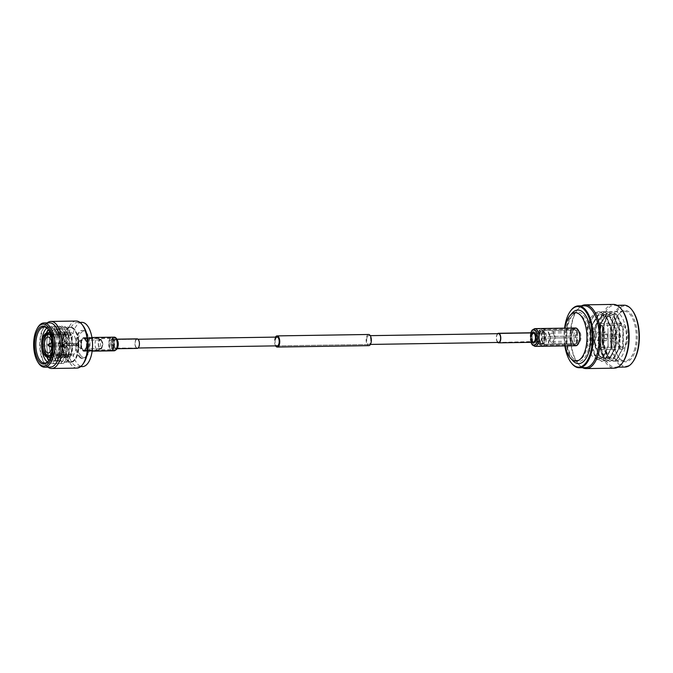<?xml version="1.0" encoding="UTF-8"?>
<svg xmlns="http://www.w3.org/2000/svg" width="673" height="673" viewBox="0 0 673 673"><rect width="100%" height="100%" fill="white"/><g stroke="black" fill="none" stroke-linecap="round" stroke-linejoin="round"><path stroke-width="0.5" stroke-dasharray="3.37 2.52" d="M113.409 346.174A4.383 2.053 -90.9 0 0 111.533 339.646A4.383 2.053 -90.9 0 0 109.783 341.876A4.383 2.053 -90.9 0 0 111.668 348.412A4.383 2.053 -90.9 0 0 113.409 346.174M536.095 339.663A4.383 2.053 -90.9 0 0 534.211 333.127A4.383 2.053 -90.9 0 0 532.469 335.356A4.383 2.053 -90.9 0 0 534.345 341.892A4.383 2.053 -90.9 0 0 536.095 339.663M366.92 337.913A4.383 2.053 -90.9 0 0 368.796 344.45A4.383 2.053 -90.9 0 0 370.545 342.212A4.383 2.053 -90.9 0 0 368.661 335.676A4.383 2.053 -90.9 0 0 366.92 337.913M275.333 339.327A4.383 2.053 -90.9 0 0 277.217 345.855L370.411 344.425M275.467 337.114A5.577 2.608 -90.9 0 0 274.845 338.738A5.577 2.608 -90.9 0 0 275.602 345.88M368.644 334.481A5.577 2.608 -90.9 0 0 366.423 337.324A5.577 2.608 -90.9 0 0 368.812 345.644M578.544 330.864A6.865 3.214 89.1 0 1 580.176 338.569A6.865 3.214 89.1 0 1 577.148 343.718A6.865 3.214 89.1 0 1 575.541 342.835A6.865 3.214 89.1 0 1 573.909 335.137A6.865 3.214 89.1 0 1 576.938 329.98A6.865 3.214 89.1 0 1 578.544 330.864M535.38 333.118A5.039 2.356 89.1 0 1 536.574 338.771A5.039 2.356 89.1 0 1 534.362 342.549A5.039 2.356 89.1 0 1 533.176 341.901A5.039 2.356 89.1 0 1 531.981 336.248A5.039 2.356 89.1 0 1 534.202 332.47A5.039 2.356 89.1 0 1 535.38 333.118M583.676 315.317A24.691 11.542 89.1 0 1 588.597 348.471A24.691 11.542 89.1 0 1 573.32 358.852A24.691 11.542 89.1 0 1 572.866 358.347A24.691 11.542 89.1 0 1 566.725 336.475A24.691 11.542 89.1 0 1 572.639 314.972A24.691 11.542 89.1 0 1 583.676 315.317M582.179 316.386A23.488 10.978 89.1 0 1 586.864 347.916A23.488 10.978 89.1 0 1 572.328 357.8A23.488 10.978 89.1 0 1 571.899 357.313A23.488 10.978 89.1 0 1 566.06 336.508A23.488 10.978 89.1 0 1 571.688 316.058A23.488 10.978 89.1 0 1 582.179 316.386M532.831 343.289A6.629 3.104 89.1 0 1 531.258 335.852A6.629 3.104 89.1 0 1 534.177 330.88A6.629 3.104 89.1 0 1 535.733 331.73A6.629 3.104 89.1 0 1 537.306 339.167A6.629 3.104 89.1 0 1 534.379 344.139A6.629 3.104 89.1 0 1 532.831 343.289M565.244 345.922A24.211 11.323 89.1 0 1 564.967 328.146M572.891 360.736A26.802 12.535 89.1 0 1 572.403 360.181A26.802 12.535 89.1 0 1 565.732 336.441A26.802 12.535 89.1 0 1 572.159 313.105M543.136 330.493L571.318 330.064A8.463 3.954 -90.9 0 0 569.779 336.189L541.597 336.626A8.463 3.954 -90.9 0 1 543.136 330.493L541.597 336.626M547.065 329.602L575.247 329.164A8.463 3.954 -90.9 0 0 573.598 328.441A8.463 3.954 -90.9 0 0 571.957 329.248L543.776 329.677A8.463 3.954 -90.9 0 1 545.424 328.878A8.463 3.954 -90.9 0 1 547.065 329.602L543.776 329.677M541.63 338.233L569.804 337.796A8.463 3.954 -90.9 0 0 571.554 343.853L543.38 344.282A8.463 3.954 -90.9 0 1 541.63 338.233L543.38 344.282M573.783 344.248A8.463 3.954 89.1 0 1 571.772 334.759A8.463 3.954 89.1 0 1 575.499 328.407A8.463 3.954 89.1 0 1 577.484 329.501A8.463 3.954 89.1 0 1 579.487 338.99A8.463 3.954 89.1 0 1 575.76 345.333A8.463 3.954 89.1 0 1 573.783 344.248M547.965 344.172L576.147 343.743A8.463 3.954 -90.9 0 0 577.686 337.61L549.505 338.048A8.463 3.954 -90.9 0 1 547.965 344.172L549.505 338.048M544.036 345.072L572.218 344.635A8.463 3.954 -90.9 0 0 573.859 345.367A8.463 3.954 -90.9 0 0 575.508 344.559L547.326 344.997A8.463 3.954 -90.9 0 1 545.685 345.796A8.463 3.954 -90.9 0 1 544.036 345.072L547.326 344.997M549.479 336.441L577.653 336.012A8.463 3.954 -90.9 0 0 575.903 329.955L547.729 330.384A8.463 3.954 -90.9 0 1 549.479 336.441L547.729 330.384M575.247 329.164L571.957 329.248M571.318 330.064L569.779 336.189M569.804 337.796L571.554 343.853M572.218 344.635L575.508 344.559M576.147 343.743L577.686 337.61M577.653 336.012L575.903 329.955M613.364 304.406A31.883 14.907 -90.9 0 0 599.323 328.315A31.883 14.907 -90.9 0 0 606.878 364.068A31.883 14.907 -90.9 0 0 614.348 368.165M581.59 305.845A31.883 14.907 -90.9 0 0 577.375 309.782A31.883 14.907 -90.9 0 0 578.208 363.891A31.883 14.907 -90.9 0 0 578.696 364.497A31.883 14.907 -90.9 0 0 582.54 367.702M584.357 305.803A30.933 14.461 -90.9 0 0 576.778 310.598A30.933 14.461 -90.9 0 0 577.594 363.092A30.933 14.461 -90.9 0 0 578.065 363.681A30.933 14.461 -90.9 0 0 585.317 367.66M571.562 363.184A30.933 14.461 89.1 0 1 570.746 310.69M564.849 345.93A30.335 14.183 89.1 0 1 564.58 328.155M551.044 342.288A5.805 2.717 89.1 0 1 549.673 335.777A5.805 2.717 89.1 0 1 552.23 331.427A5.805 2.717 89.1 0 1 553.585 332.176A5.805 2.717 89.1 0 1 554.964 338.679A5.805 2.717 89.1 0 1 552.407 343.037A5.805 2.717 89.1 0 1 551.044 342.288M579.546 331.772A5.805 2.717 -90.9 0 0 578.183 331.023A5.805 2.717 -90.9 0 0 575.625 335.381A5.805 2.717 -90.9 0 0 577.005 341.892A5.805 2.717 -90.9 0 0 578.359 342.633A5.805 2.717 -90.9 0 0 580.917 338.283A5.805 2.717 -90.9 0 0 579.546 331.772M577.35 340.521A4.24 1.977 -90.9 0 0 578.343 341.068A4.24 1.977 -90.9 0 0 580.202 337.888A4.24 1.977 -90.9 0 0 579.201 333.143A4.24 1.977 -90.9 0 0 578.208 332.597A4.24 1.977 -90.9 0 0 576.34 335.768A4.24 1.977 -90.9 0 0 577.35 340.521M553.248 333.539A4.24 1.977 89.1 0 1 554.249 338.292A4.24 1.977 89.1 0 1 552.382 341.463A4.24 1.977 89.1 0 1 551.389 340.925A4.24 1.977 89.1 0 1 550.388 336.172A4.24 1.977 89.1 0 1 552.255 332.992A4.24 1.977 89.1 0 1 553.248 333.539M614.272 337.467A2.389 1.119 -90.9 0 0 613.339 333.909A2.389 1.119 -90.9 0 0 613.246 333.901A2.389 1.119 -90.9 0 0 612.295 335.12A2.389 1.119 -90.9 0 0 613.322 338.679A2.389 1.119 -90.9 0 0 613.406 338.67A2.389 1.119 -90.9 0 0 614.272 337.467M604.547 335.238A2.389 1.119 89.1 0 1 605.498 334.018A2.389 1.119 89.1 0 1 606.524 337.585A2.389 1.119 89.1 0 1 605.574 338.805A2.389 1.119 89.1 0 1 604.547 335.238M603.723 334.262A4.383 2.053 89.1 0 1 605.464 332.025A4.383 2.053 89.1 0 1 607.349 338.561A4.383 2.053 89.1 0 1 605.599 340.79A4.383 2.053 89.1 0 1 603.723 334.262M596.682 334.372A4.383 2.053 89.1 0 1 598.423 332.134A4.383 2.053 89.1 0 1 600.299 338.67A4.383 2.053 89.1 0 1 598.558 340.9A4.383 2.053 89.1 0 1 596.682 334.372M593.956 331.141A10.961 5.123 -90.9 0 0 598.659 347.478A10.961 5.123 -90.9 0 0 603.025 341.892A10.961 5.123 -90.9 0 0 598.322 325.564A10.961 5.123 -90.9 0 0 593.956 331.141M626.269 341.539A10.961 5.123 89.1 0 1 621.911 347.117A10.961 5.123 89.1 0 1 617.208 330.788A10.961 5.123 89.1 0 1 621.566 325.202A10.961 5.123 89.1 0 1 626.269 341.539M616.384 329.812A12.955 6.057 89.1 0 1 621.541 323.208A12.955 6.057 89.1 0 1 627.093 342.515A12.955 6.057 89.1 0 1 621.936 349.11A12.955 6.057 89.1 0 1 616.384 329.812M593.132 330.165A12.955 6.057 89.1 0 1 598.289 323.57A12.955 6.057 89.1 0 1 603.849 342.868A12.955 6.057 89.1 0 1 598.692 349.472A12.955 6.057 89.1 0 1 593.132 330.165M607.904 315.645L603.782 324.714L602.983 328.155L602.899 345.51C601.687 339.974 601.519 334.355 602.394 328.66L603.075 325.471L606.592 317.446L611.269 312.289A24.909 11.643 89.1 0 1 614.306 311.363A24.909 11.643 89.1 0 1 624.99 348.488A24.909 11.643 89.1 0 1 615.08 361.174A24.909 11.643 89.1 0 1 608.855 357.498A24.909 11.643 89.1 0 1 604.396 324.058L603.067 342.986L608.266 357.986L613.776 361.199L616.653 360.274L623.299 347.243L623.383 329.602L622.92 327.213L617.208 314.611L611.05 311.414L607.845 312.339L600.484 324.117L599.155 343.045L604.346 358.053L609.856 361.258L612.741 360.341L619.387 347.31L619.471 329.661L619.009 327.271L613.296 314.67L607.139 311.473L603.925 312.398L596.564 324.176L595.243 343.104L600.434 358.112L605.944 361.317L608.821 360.4L615.467 347.369L615.559 329.72L615.088 327.33L609.385 314.728L603.218 311.532L600.013 312.457L592.652 324.235L591.323 343.171L596.522 358.171L602.032 361.376L604.909 360.459L611.555 347.428L611.177 327.389L605.464 314.796L599.307 311.599L596.101 312.516L588.74 324.293C586.923 331.192 586.587 338.267 587.739 345.535A24.909 11.643 89.1 0 1 587.714 326.481C591.121 308.074 605.178 308.932 607.997 328.55L608.022 345.4L603.891 356.497L597.893 359.979L591.887 355.832L587.739 345.535M606.592 317.446L611.076 313.938L615.896 314.771L623.08 327.919L623.173 347.815L616.788 359.424L608.417 356.926L603.328 342.321L604.396 324.058M614.634 323.503A25.709 12.021 -90.9 0 0 619.236 358.019A25.709 12.021 -90.9 0 0 635.884 348.715A25.709 12.021 -90.9 0 0 633.31 317.463A25.709 12.021 -90.9 0 0 618.563 314.392A25.709 12.021 -90.9 0 0 614.634 323.503M634.858 348.336A24.909 11.643 89.1 0 1 624.939 361.022A24.909 11.643 89.1 0 1 618.723 357.346A24.909 11.643 89.1 0 1 614.256 323.898A24.909 11.643 89.1 0 1 618.066 315.073A24.909 11.643 89.1 0 1 624.174 311.212A24.909 11.643 89.1 0 1 634.858 348.336M633.108 361.561A30.134 14.091 89.1 0 1 618.664 362.368A30.134 14.091 89.1 0 1 612.8 321.324A30.134 14.091 89.1 0 1 631.854 309.849A30.134 14.091 89.1 0 1 632.317 310.421M624.081 305.189A30.933 14.461 -90.9 0 0 610.453 328.382A30.933 14.461 -90.9 0 0 617.789 363.075A30.933 14.461 -90.9 0 0 625.032 367.046M621.936 309.908A30.933 14.461 -90.9 0 0 621.465 309.319A30.933 14.461 -90.9 0 0 614.213 305.34A30.933 14.461 -90.9 0 0 600.594 328.533A30.933 14.461 -90.9 0 0 607.921 363.227A30.933 14.461 -90.9 0 0 615.172 367.197A30.933 14.461 -90.9 0 0 622.752 362.402M611.269 312.289C608.064 314.232 605.607 318.161 603.908 324.058L603.101 327.532L602.579 342.994L603.353 347.596L607.778 357.994L613.288 361.199L616.165 360.282L622.542 348.521L622.895 329.602L616.72 314.619L610.562 311.422L607.349 312.348L599.996 324.125L599.189 327.591L598.667 343.053L599.441 347.663L603.858 358.053L609.368 361.266L612.253 360.349L618.63 348.58L618.983 329.669L612.809 314.678L606.642 311.481L603.437 312.407L596.076 324.184L595.269 327.65L594.747 343.112L595.521 347.722L599.946 358.12L605.456 361.325L608.333 360.408L614.718 348.648L615.063 329.728L608.897 314.737L602.73 311.54L599.525 312.465L592.164 324.243L591.357 327.709L590.835 343.171L591.609 347.781L596.034 358.179L601.544 361.384L604.421 360.467L610.806 348.707L611.151 329.787L604.977 314.796L598.819 311.607L595.613 312.524L588.252 324.302L587.714 326.481M602.899 345.51L606.937 355.512L611.774 358.347L614.298 357.54L619.892 347.133L620.144 330.401L614.626 317.151L609.132 314.325L606.28 315.141L599.71 325.555L598.97 328.744L598.482 342.305L599.189 346.519L603.025 355.571L607.862 358.406L610.386 357.599L615.972 347.192L616.224 330.46L610.705 317.21L605.22 314.384L602.369 315.2L595.798 325.614L595.05 328.803L594.57 342.364L595.269 346.578L599.105 355.63L603.942 358.473L606.474 357.657L612.06 347.26L612.312 330.527L606.794 317.269L601.309 314.442L598.457 315.258L591.887 325.673L591.138 328.861L590.658 342.422L591.357 346.637L595.193 355.697L600.03 358.532L602.562 357.716L608.148 347.318L607.997 328.55M602.394 328.66L601.906 342.246L606.449 355.521L611.286 358.356L613.81 357.548L619.396 347.142L619.261 328.407L614.138 317.151L608.644 314.325L605.793 315.141L599.222 325.564L597.994 342.313L602.537 355.58L607.366 358.415L609.898 357.607L615.484 347.201L615.736 330.468L610.218 317.219L604.733 314.392L601.881 315.208L595.311 325.623L594.082 342.372L598.617 355.638L603.454 358.482L605.986 357.666L611.572 347.26L611.824 330.536L606.306 317.277L600.821 314.451L597.961 315.267L591.399 325.682L590.162 342.431L594.705 355.706L599.542 358.541L602.066 357.725L607.66 347.327L608.022 345.4M497.734 342.456A4.778 2.238 89.1 0 1 497.507 342.229A4.778 2.238 89.1 0 1 496.321 337.838A4.778 2.238 89.1 0 1 497.599 333.69M577.493 329.476A8.488 3.971 89.1 0 1 579.503 338.999A8.488 3.971 89.1 0 1 575.76 345.358A8.488 3.971 89.1 0 1 573.775 344.265A8.488 3.971 89.1 0 1 571.764 334.75A8.488 3.971 89.1 0 1 575.499 328.382A8.488 3.971 89.1 0 1 577.493 329.476M575.768 345.762A8.884 4.156 89.1 0 1 573.69 344.618A8.884 4.156 89.1 0 1 571.579 334.649A8.884 4.156 89.1 0 1 575.499 327.987M497.599 341.884A4.383 2.053 89.1 0 1 496.556 336.963A4.383 2.053 89.1 0 1 498.491 333.673L534.211 333.127M41.718 345.947L58.972 345.678A12.392 5.796 -90.9 0 0 61.706 355.134L44.334 354.999M44.99 355.781L66.021 355.866A12.392 5.796 89.1 0 1 65.685 355.495A12.392 5.796 89.1 0 1 65.365 355.083L61.706 355.134M58.972 345.678L61.193 345.644A12.392 5.796 -90.9 0 0 63.918 355.1M44.755 334.674L61.352 334.515A12.392 5.796 -90.9 0 0 58.946 344.088L42.963 344.332L58.946 344.088M61.352 334.515L63.565 334.481A12.392 5.796 -90.9 0 0 61.159 344.054M50.441 333.783L67.149 333.615A12.392 5.796 -90.9 0 0 64.549 332.353A12.392 5.796 -90.9 0 0 61.983 333.699L44.628 334.38M63.565 334.481L65.012 334.456A12.392 5.796 89.1 0 1 65.643 333.648L64.196 333.665L65.668 332.815L68.124 333.976L69.336 333.547A12.392 5.796 -90.9 0 0 66.77 332.319A12.392 5.796 -90.9 0 0 64.196 333.665L61.983 333.699M51.468 337.417A11.921 5.577 -90.9 0 1 52.814 344.088L70.505 343.819A12.392 5.796 -90.9 0 0 67.78 334.363L50.197 335.045M69.336 333.547L70.783 333.522A12.392 5.796 89.1 0 1 71.111 333.892A12.392 5.796 89.1 0 1 71.439 334.304L67.78 334.363M70.505 343.819L72.726 343.785A12.392 5.796 -90.9 0 0 69.992 334.33M50.542 354.848L68.133 354.991A12.392 5.796 -90.9 0 0 70.539 345.409L52.839 345.686A11.921 5.577 -90.9 0 1 51.703 352.492M72.726 343.785L74.173 343.76A12.392 5.796 89.1 0 1 74.198 345.358L70.539 345.409M68.133 354.991L70.354 354.949A12.392 5.796 -90.9 0 0 72.751 345.375M62.362 355.916A12.392 5.796 -90.9 0 0 64.928 357.144A12.392 5.796 -90.9 0 0 67.502 355.798L50.803 356.101M68.495 355.369L66.03 356.656L64.583 355.882A12.392 5.796 -90.9 0 0 67.149 357.111A12.392 5.796 -90.9 0 0 69.714 355.765L68.495 355.369M79.927 356.698A14.032 6.562 -90.9 0 0 83.216 358.499A14.032 6.562 -90.9 0 0 86.64 356.345A14.032 6.562 -90.9 0 0 86.279 332.487A14.032 6.562 -90.9 0 0 86.077 332.235A14.032 6.562 -90.9 0 0 82.787 330.435A14.032 6.562 -90.9 0 0 76.604 340.959A14.032 6.562 -90.9 0 0 79.927 356.698M79.111 356.715A14.032 6.562 -90.9 0 0 82.4 358.516A14.032 6.562 -90.9 0 0 88.584 347.991A14.032 6.562 -90.9 0 0 85.261 332.252A14.032 6.562 -90.9 0 0 81.971 330.443A14.032 6.562 -90.9 0 0 75.788 340.975A14.032 6.562 -90.9 0 0 79.111 356.715M81.004 355.84A13.065 6.107 -90.9 0 0 87.254 355.512A13.065 6.107 -90.9 0 0 86.91 333.303A13.065 6.107 -90.9 0 0 86.724 333.068A13.065 6.107 -90.9 0 0 78.463 338.048A13.065 6.107 -90.9 0 0 81.004 355.84M96.449 349.211A5.704 2.667 -90.9 0 0 97.778 349.952A5.704 2.667 -90.9 0 0 98.157 349.884A5.704 2.667 -90.9 0 0 100.336 345.274A5.704 2.667 -90.9 0 0 98.948 339.268A5.704 2.667 -90.9 0 0 97.989 338.586A5.704 2.667 -90.9 0 0 97.61 338.536A5.704 2.667 -90.9 0 0 95.095 342.818A5.704 2.667 -90.9 0 0 96.449 349.211M82.611 349.43A5.704 2.667 -90.9 0 0 83.948 350.162A5.704 2.667 -90.9 0 0 86.464 345.88A5.704 2.667 -90.9 0 0 85.109 339.478A5.704 2.667 -90.9 0 0 83.772 338.746A5.704 2.667 -90.9 0 0 81.265 343.028A5.704 2.667 -90.9 0 0 82.611 349.43M99.444 348.429A4.854 2.271 -90.9 0 0 100.9 349.001A4.854 2.271 -90.9 0 0 102.75 345.072A4.854 2.271 -90.9 0 0 101.564 339.966A4.854 2.271 -90.9 0 0 100.748 339.385A4.854 2.271 -90.9 0 0 98.334 342.65A4.854 2.271 -90.9 0 0 99.444 348.429M101.463 340.387A4.375 2.044 -90.9 0 0 99.991 339.932A4.375 2.044 -90.9 0 0 98.468 343.575A4.375 2.044 -90.9 0 0 99.545 348.017A4.375 2.044 -90.9 0 0 100.117 348.479A4.375 2.044 -90.9 0 0 102.439 345.754A4.375 2.044 -90.9 0 0 101.463 340.387M101.118 340.513A4.231 1.977 -90.9 0 0 100.126 339.974A4.231 1.977 -90.9 0 0 99.697 340.084A4.231 1.977 -90.9 0 0 98.224 343.6A4.231 1.977 -90.9 0 0 99.268 347.891A4.231 1.977 -90.9 0 0 99.823 348.336A4.231 1.977 -90.9 0 0 100.26 348.437A4.231 1.977 -90.9 0 0 102.119 345.257A4.231 1.977 -90.9 0 0 101.118 340.513M80.768 340.832A4.231 1.977 -90.9 0 0 79.776 340.286A4.231 1.977 -90.9 0 0 77.917 343.457A4.231 1.977 -90.9 0 0 78.918 348.202A4.231 1.977 -90.9 0 0 79.91 348.749A4.231 1.977 -90.9 0 0 81.77 345.577A4.231 1.977 -90.9 0 0 80.768 340.832M80.533 341.783A3.138 1.472 -90.9 0 0 79.246 341.615A3.138 1.472 -90.9 0 0 78.371 344.324A3.138 1.472 -90.9 0 0 79.153 347.251A3.138 1.472 -90.9 0 0 79.338 347.436A3.138 1.472 -90.9 0 0 81.181 345.863A3.138 1.472 -90.9 0 0 80.533 341.783M77.302 343.735A0.942 0.437 -90.9 0 0 77.084 343.617A0.942 0.437 -90.9 0 0 76.915 343.693A0.942 0.437 -90.9 0 0 76.655 344.5A0.942 0.437 -90.9 0 0 76.89 345.375A0.942 0.437 -90.9 0 0 76.941 345.434A0.942 0.437 -90.9 0 0 77.109 345.501A0.942 0.437 -90.9 0 0 77.521 344.795A0.942 0.437 -90.9 0 0 77.302 343.735M68.133 343.878A0.942 0.437 -90.9 0 0 67.914 343.76A0.942 0.437 -90.9 0 0 67.502 344.467A0.942 0.437 -90.9 0 0 67.721 345.518A0.942 0.437 -90.9 0 0 67.948 345.644A0.942 0.437 -90.9 0 0 68.36 344.938A0.942 0.437 -90.9 0 0 68.133 343.878M51.779 346.637A2.086 0.976 -90.9 0 0 51.728 343.264M62.766 346.587A2.086 0.976 -90.9 0 0 62.858 346.688A2.086 0.976 -90.9 0 0 63.254 346.856A2.086 0.976 -90.9 0 0 64.171 345.291A2.086 0.976 -90.9 0 0 63.674 342.952A2.086 0.976 -90.9 0 0 63.186 342.692A2.086 0.976 -90.9 0 0 62.799 342.868A2.086 0.976 -90.9 0 0 62.244 344.677A2.086 0.976 -90.9 0 0 62.766 346.587M63.893 347.621A3.289 1.539 -90.9 0 0 64.044 347.773A3.289 1.539 -90.9 0 0 64.667 348.042A3.289 1.539 -90.9 0 0 66.114 345.577A3.289 1.539 -90.9 0 0 65.34 341.884A3.289 1.539 -90.9 0 0 64.566 341.463A3.289 1.539 -90.9 0 0 63.952 341.749A3.289 1.539 -90.9 0 0 63.077 344.601A3.289 1.539 -90.9 0 0 63.893 347.621M64.423 347.613A3.289 1.539 -90.9 0 0 65.197 348.034A3.289 1.539 -90.9 0 0 66.644 345.569A3.289 1.539 -90.9 0 0 65.87 341.876A3.289 1.539 -90.9 0 0 65.096 341.455A3.289 1.539 -90.9 0 0 63.649 343.92A3.289 1.539 -90.9 0 0 64.423 347.613M66.896 337.77A8 3.744 -90.9 0 0 65.02 336.744A8 3.744 -90.9 0 0 61.495 342.742A8 3.744 -90.9 0 0 63.397 351.718A8 3.744 -90.9 0 0 65.273 352.745A8 3.744 -90.9 0 0 68.789 346.746A8 3.744 -90.9 0 0 66.896 337.77M67.603 355.462A12.392 5.796 -90.9 0 0 70.505 357.06A12.392 5.796 -90.9 0 0 75.965 347.764A12.392 5.796 -90.9 0 0 73.029 333.867A12.392 5.796 -90.9 0 0 70.127 332.269A12.392 5.796 -90.9 0 0 64.667 341.564A12.392 5.796 -90.9 0 0 67.603 355.462M70.354 354.949L71.792 354.932A12.392 5.796 89.1 0 1 71.161 355.739L69.714 355.765M66.997 359.626A17.178 8.034 -90.9 0 0 71.018 361.838A17.178 8.034 -90.9 0 0 78.59 348.951A17.178 8.034 -90.9 0 0 74.518 329.686A17.178 8.034 -90.9 0 0 70.488 327.473A17.178 8.034 -90.9 0 0 62.925 340.361A17.178 8.034 -90.9 0 0 66.997 359.626M66.551 359.634A17.178 8.034 -90.9 0 0 70.581 361.847A17.178 8.034 -90.9 0 0 78.144 348.959A17.178 8.034 -90.9 0 0 74.072 329.694A17.178 8.034 -90.9 0 0 70.051 327.482A17.178 8.034 -90.9 0 0 62.48 340.37A17.178 8.034 -90.9 0 0 66.551 359.634M67.754 329.45A17.574 8.219 -90.9 0 0 63.641 327.187A17.574 8.219 -90.9 0 0 55.901 340.37A17.574 8.219 -90.9 0 0 60.065 360.072A17.574 8.219 -90.9 0 0 64.179 362.335A17.574 8.219 -90.9 0 0 69.613 357.725A17.574 8.219 -90.9 0 0 69.21 331.638A17.574 8.219 -90.9 0 0 67.754 329.45M74.602 329.341A17.574 8.219 -90.9 0 0 70.48 327.086A17.574 8.219 -90.9 0 0 62.749 340.26A17.574 8.219 -90.9 0 0 66.905 359.971A17.574 8.219 -90.9 0 0 71.027 362.225A17.574 8.219 -90.9 0 0 78.766 349.051A17.574 8.219 -90.9 0 0 74.602 329.341M67.182 328.424A18.768 8.774 -90.9 0 0 54.917 337.409A18.768 8.774 -90.9 0 0 55.144 352.391A18.768 8.774 -90.9 0 0 58.972 361.123A18.768 8.774 -90.9 0 0 69.168 358.616A18.768 8.774 -90.9 0 0 68.739 330.754A18.768 8.774 -90.9 0 0 67.182 328.424M65.399 330.578A16.32 7.63 -90.9 0 0 54.732 338.393A16.32 7.63 -90.9 0 0 54.934 351.415A16.32 7.63 -90.9 0 0 58.257 359.012A16.32 7.63 -90.9 0 0 68.924 351.197A16.32 7.63 -90.9 0 0 68.722 338.174A16.32 7.63 -90.9 0 0 65.399 330.578M64.684 328.466A18.768 8.774 -90.9 0 0 52.418 337.451A18.768 8.774 -90.9 0 0 52.654 352.425A18.768 8.774 -90.9 0 0 56.473 361.165A18.768 8.774 -90.9 0 0 68.739 352.181A18.768 8.774 -90.9 0 0 68.511 337.198A18.768 8.774 -90.9 0 0 64.684 328.466M62.9 330.611A16.32 7.63 -90.9 0 0 52.233 338.426A16.32 7.63 -90.9 0 0 52.435 351.449A16.32 7.63 -90.9 0 0 55.758 359.054A16.32 7.63 -90.9 0 0 66.425 351.239A16.32 7.63 -90.9 0 0 66.223 338.216A16.32 7.63 -90.9 0 0 62.9 330.611M62.194 328.5A18.768 8.774 -90.9 0 0 49.92 337.484A18.768 8.774 -90.9 0 0 50.155 352.467A18.768 8.774 -90.9 0 0 53.975 361.208A18.768 8.774 -90.9 0 0 66.24 352.215A18.768 8.774 -90.9 0 0 66.013 337.24A18.768 8.774 -90.9 0 0 62.194 328.5M60.41 330.653A16.32 7.63 -90.9 0 0 49.743 338.469A16.32 7.63 -90.9 0 0 49.945 351.491A16.32 7.63 -90.9 0 0 53.268 359.088A16.32 7.63 -90.9 0 0 63.935 351.272A16.32 7.63 -90.9 0 0 63.733 338.25A16.32 7.63 -90.9 0 0 60.41 330.653M59.695 328.542A18.768 8.774 -90.9 0 0 47.43 337.526A18.768 8.774 -90.9 0 0 47.657 352.501A18.768 8.774 -90.9 0 0 51.485 361.241A18.768 8.774 -90.9 0 0 63.75 352.257A18.768 8.774 -90.9 0 0 63.514 337.282A18.768 8.774 -90.9 0 0 59.695 328.542M50.038 358.145A16.32 7.63 -90.9 0 0 50.769 359.13A16.32 7.63 -90.9 0 0 61.436 351.314A16.32 7.63 -90.9 0 0 61.235 338.292A16.32 7.63 -90.9 0 0 57.912 330.695A16.32 7.63 -90.9 0 0 49.634 331.814M49.314 332.361A16.32 7.63 -90.9 0 0 47.245 338.511A16.32 7.63 -90.9 0 0 47.447 351.533A16.32 7.63 -90.9 0 0 49.701 357.607M57.197 328.575A18.768 8.774 -90.9 0 0 44.956 337.434A18.768 8.774 -90.9 0 0 45.192 352.677A18.768 8.774 -90.9 0 0 48.986 361.283A18.768 8.774 -90.9 0 0 61.251 352.29A18.768 8.774 -90.9 0 0 61.024 337.316A18.768 8.774 -90.9 0 0 57.197 328.575M49.095 360.021A16.32 7.63 -90.9 0 0 55.489 359.475A16.32 7.63 -90.9 0 0 59.476 345.274A16.32 7.63 -90.9 0 0 55.413 330.729A16.32 7.63 -90.9 0 0 55.035 330.317A16.32 7.63 -90.9 0 0 48.633 329.972M46.555 332.883A16.32 7.63 -90.9 0 0 44.763 338.426A16.32 7.63 -90.9 0 0 44.973 351.685A16.32 7.63 -90.9 0 0 46.933 357.17M47.421 361.973A18.045 8.438 -90.9 0 0 50.315 363.016A18.045 8.438 -90.9 0 0 54.076 361.039A18.045 8.438 -90.9 0 0 58.484 345.342A18.045 8.438 -90.9 0 0 53.991 329.257A18.045 8.438 -90.9 0 0 53.579 328.794A18.045 8.438 -90.9 0 0 49.76 326.935A18.045 8.438 -90.9 0 0 46.891 328.062M48.675 360.694A18.045 8.438 -90.9 0 0 48.969 360.307A18.045 8.438 -90.9 0 0 48.498 329.686A18.045 8.438 -90.9 0 0 48.22 329.341A18.045 8.438 -90.9 0 0 48.195 329.307M49.701 322.855A22.125 10.347 -90.9 0 0 44.283 326.287A22.125 10.347 -90.9 0 0 44.855 363.832A22.125 10.347 -90.9 0 0 45.2 364.253A22.125 10.347 -90.9 0 0 50.382 367.096M47.194 322.897A23.538 11.004 -90.9 0 0 45.158 325.076A23.538 11.004 -90.9 0 0 45.772 365.018A23.538 11.004 -90.9 0 0 46.134 365.464A23.538 11.004 -90.9 0 0 47.876 367.138M76.192 321.038A23.538 11.004 -90.9 0 0 65.828 338.687A23.538 11.004 -90.9 0 0 71.405 365.077A23.538 11.004 -90.9 0 0 76.915 368.097M82.989 325.69A22.125 10.347 -90.9 0 0 82.644 325.269A22.125 10.347 -90.9 0 0 77.462 322.426A22.125 10.347 -90.9 0 0 67.721 339.015A22.125 10.347 -90.9 0 0 72.962 363.824A22.125 10.347 -90.9 0 0 78.144 366.667A22.125 10.347 -90.9 0 0 83.561 363.235M81.845 322.359A22.125 10.347 -90.9 0 0 72.104 338.948A22.125 10.347 -90.9 0 0 77.345 363.757A22.125 10.347 -90.9 0 0 82.527 366.6M47.665 356.143A12.392 5.796 -90.9 0 0 50.231 357.371A12.392 5.796 -90.9 0 0 51.602 356.993A12.392 5.796 -90.9 0 0 52.797 356.025M53.428 355.209A12.392 5.796 -90.9 0 0 55.834 345.636M55.809 344.046A12.392 5.796 -90.9 0 0 53.074 334.59M52.418 333.808A12.392 5.796 -90.9 0 0 51.232 332.916A12.392 5.796 -90.9 0 0 49.852 332.58A12.392 5.796 -90.9 0 0 47.278 333.926M46.647 334.742A12.392 5.796 -90.9 0 0 44.241 344.315M51.897 351.34A11.609 5.426 -90.9 0 0 52.696 345.686L52.839 345.686M52.814 344.088L52.671 344.096A11.609 5.426 -90.9 0 0 51.703 338.553M49.709 355.521A10.987 5.132 -90.9 0 0 50.071 355.251A10.987 5.132 -90.9 0 0 50.509 354.839L70.808 354.528L71.161 355.739M52.696 345.686L53.234 345.686L53.209 344.088L52.671 344.096M50.525 354.806L51.14 354.023L50.467 354.578M71.792 354.932L71.439 353.712L51.14 354.023A10.987 5.132 -90.9 0 0 53.234 345.686L74.198 345.358M50.13 335.314L50.828 335.852L50.189 335.095M74.173 343.76L53.209 344.088A10.987 5.132 -90.9 0 0 50.828 335.852L71.128 335.541L71.439 334.304M70.783 333.522L70.472 334.759L50.197 335.07A10.987 5.132 -90.9 0 0 49.752 334.7A10.987 5.132 -90.9 0 0 49.381 334.447M37.15 328.634A22.125 10.347 -90.9 0 0 37.654 361.704M61.193 345.644L62.631 345.628A12.392 5.796 89.1 0 1 62.606 344.029M44.275 345.905A12.392 5.796 -90.9 0 0 47.001 355.361M50.904 342.944A2.086 0.976 -90.9 0 0 50.214 344.702A2.086 0.976 -90.9 0 0 50.727 346.772M66.021 355.866L66.333 354.629L65.676 353.847L65.365 355.083M65.676 353.847L45.369 354.158M66.333 354.629L46.033 354.94M62.631 345.628L63.296 345.611L63.27 344.012M63.296 345.611L42.996 345.922M65.012 334.456L65.365 335.676L65.996 334.86L65.643 333.648M65.996 334.86L45.688 335.179M65.365 335.676L45.057 335.987M70.472 334.759L71.128 335.541M73.508 343.777L73.534 345.367M71.439 353.712L70.808 354.528M113.93 346.797A5.645 2.642 89.1 0 1 111.684 349.674A5.645 2.642 89.1 0 1 109.262 341.253A5.645 2.642 89.1 0 1 111.508 338.376A5.645 2.642 89.1 0 1 113.93 346.797M86.194 347.226A5.645 2.642 89.1 0 1 83.948 350.103A5.645 2.642 89.1 0 1 81.526 341.682A5.645 2.642 89.1 0 1 83.772 338.805A5.645 2.642 89.1 0 1 86.194 347.226M81.265 341.379A6.276 2.936 89.1 0 1 83.763 338.183A6.276 2.936 89.1 0 1 86.455 347.529A6.276 2.936 89.1 0 1 83.957 350.734A6.276 2.936 89.1 0 1 81.265 341.379M109.001 340.95A6.276 2.936 89.1 0 1 111.499 337.753A6.276 2.936 89.1 0 1 114.191 347.108A6.276 2.936 89.1 0 1 111.693 350.305A6.276 2.936 89.1 0 1 109.001 340.95M137.107 338.847A4.778 2.238 -90.9 0 0 136.005 339.503A4.778 2.238 -90.9 0 0 135.046 344.896A4.778 2.238 -90.9 0 0 137.258 348.412M136.106 339.848A4.383 2.053 -90.9 0 0 135.223 344.786A4.383 2.053 -90.9 0 0 137.25 348.017A4.383 2.053 -90.9 0 0 138.259 347.419A4.383 2.053 -90.9 0 0 139.151 342.473A4.383 2.053 -90.9 0 0 137.115 339.251A4.383 2.053 -90.9 0 0 136.106 339.848M82.283 338.898A6.436 3.012 -90.9 0 0 80.979 346.149A6.436 3.012 -90.9 0 0 83.965 350.885A6.436 3.012 -90.9 0 0 85.446 350.01A6.436 3.012 -90.9 0 0 86.741 342.759A6.436 3.012 -90.9 0 0 83.763 338.023A6.436 3.012 -90.9 0 0 82.283 338.898M85.538 350.355A6.831 3.197 -90.9 0 0 86.918 342.65A6.831 3.197 -90.9 0 0 83.755 337.627A6.831 3.197 -90.9 0 0 82.182 338.553A6.831 3.197 -90.9 0 0 80.802 346.259A6.831 3.197 -90.9 0 0 83.965 351.289A6.831 3.197 -90.9 0 0 85.538 350.355M544.036 331.394A6.865 3.214 89.1 0 1 545.66 339.099A6.865 3.214 89.1 0 1 542.631 344.248A6.865 3.214 89.1 0 1 541.025 343.365A6.865 3.214 89.1 0 1 539.401 335.667A6.865 3.214 89.1 0 1 542.421 330.519A6.865 3.214 89.1 0 1 544.036 331.394M543.447 331.612A6.629 3.104 89.1 0 1 544.743 340.614A6.629 3.104 89.1 0 1 540.579 343.205A6.629 3.104 89.1 0 1 540.545 343.171A6.629 3.104 89.1 0 1 538.896 337.4A6.629 3.104 89.1 0 1 540.394 331.621A6.629 3.104 89.1 0 1 543.447 331.612M542.833 332.067A6.116 2.86 89.1 0 1 544.036 340.37A6.116 2.86 89.1 0 1 540.192 342.759A6.116 2.86 89.1 0 1 540.158 342.725A6.116 2.86 89.1 0 1 538.636 337.409A6.116 2.86 89.1 0 1 540.024 332.075A6.116 2.86 89.1 0 1 542.833 332.067M537.954 341.825A5.039 2.356 89.1 0 1 536.76 336.18A5.039 2.356 89.1 0 1 538.98 332.403A5.039 2.356 89.1 0 1 540.158 333.051A5.039 2.356 89.1 0 1 541.353 338.696A5.039 2.356 89.1 0 1 539.132 342.473A5.039 2.356 89.1 0 1 537.954 341.825M539.334 344.206A7.807 3.651 89.1 0 1 537.39 337.417A7.807 3.651 89.1 0 1 539.157 330.611A7.807 3.651 89.1 0 1 542.749 330.603A7.807 3.651 89.1 0 1 544.28 341.194A7.807 3.651 89.1 0 1 539.367 344.248A7.807 3.651 89.1 0 1 539.334 344.206M540.68 344.753A8.463 3.954 89.1 0 1 538.669 335.263A8.463 3.954 89.1 0 1 542.396 328.92A8.463 3.954 89.1 0 1 544.381 330.006A8.463 3.954 89.1 0 1 546.383 339.495A8.463 3.954 89.1 0 1 542.657 345.846A8.463 3.954 89.1 0 1 540.68 344.753M538.947 343.76A7.285 3.407 89.1 0 1 537.138 337.425A7.285 3.407 89.1 0 1 538.787 331.074A7.285 3.407 89.1 0 1 542.135 331.066A7.285 3.407 89.1 0 1 543.565 340.95A7.285 3.407 89.1 0 1 538.98 343.802A7.285 3.407 89.1 0 1 538.947 343.76M540.503 331.654A6.629 3.104 89.1 0 1 542.076 339.091A6.629 3.104 89.1 0 1 539.157 344.063A6.629 3.104 89.1 0 1 537.601 343.213A6.629 3.104 89.1 0 1 536.028 335.777A6.629 3.104 89.1 0 1 538.955 330.805A6.629 3.104 89.1 0 1 540.503 331.654M620.01 335.061A1.296 0.606 -90.9 0 0 619.757 334.902A1.296 0.606 -90.9 0 0 619.194 335.558A1.296 0.606 -90.9 0 0 619.446 337.324A1.296 0.606 -90.9 0 0 619.799 337.484A1.296 0.606 -90.9 0 0 620.262 336.828A1.296 0.606 -90.9 0 0 620.01 335.061M620.22 336.626L620.439 335.743L620.22 336.626M531.031 342.347A7.866 3.676 89.1 0 1 530.879 332.782M535.052 346.385A8.884 4.156 89.1 0 1 532.974 345.241A8.884 4.156 89.1 0 1 530.862 335.28A8.884 4.156 89.1 0 1 534.783 328.617M532.73 342.313A5.123 2.398 89.1 0 1 532.402 341.985A5.123 2.398 89.1 0 1 531.123 337.165A5.123 2.398 89.1 0 1 532.587 332.756M533.243 342.305A4.778 2.238 89.1 0 1 532.124 341.691A4.778 2.238 89.1 0 1 530.989 336.332A4.778 2.238 89.1 0 1 533.1 332.748C531.695 331.621 530.038 339.604 532.343 341.783L533.243 342.305M534.126 333.707A4.383 2.053 89.1 0 1 535.17 338.62A4.383 2.053 89.1 0 1 533.235 341.909A4.383 2.053 89.1 0 1 532.208 341.346A4.383 2.053 89.1 0 1 531.174 336.433A4.383 2.053 89.1 0 1 533.1 333.143A4.383 2.053 89.1 0 1 534.126 333.707M532.755 341.934A5.064 2.372 89.1 0 1 531.771 335.028A5.064 2.372 89.1 0 1 534.976 333.101A5.064 2.372 89.1 0 1 535.96 340A5.064 2.372 89.1 0 1 532.755 341.934M535.927 330.712A7.807 3.651 89.1 0 1 537.449 341.337A7.807 3.651 89.1 0 1 532.511 344.315A7.807 3.651 89.1 0 1 530.989 333.682A7.807 3.651 89.1 0 1 535.927 330.712M536.776 330.106A8.488 3.971 89.1 0 1 538.787 339.621A8.488 3.971 89.1 0 1 535.052 345.989A8.488 3.971 89.1 0 1 533.058 344.896A8.488 3.971 89.1 0 1 531.047 335.381A8.488 3.971 89.1 0 1 534.783 329.013A8.488 3.971 89.1 0 1 536.776 330.106M115.512 337.955A6.133 2.869 -90.9 0 0 113.552 338.679A6.133 2.869 -90.9 0 0 112.618 347.058A6.133 2.869 -90.9 0 0 116.564 349.27M113.989 337.156A6.831 3.197 -90.9 0 0 112.416 338.082A6.831 3.197 -90.9 0 0 111.037 345.796A6.831 3.197 -90.9 0 0 114.2 350.818M116.698 348.505A5.249 2.456 -90.9 0 0 117.497 341.329A5.249 2.456 -90.9 0 0 114.116 339.428A5.249 2.456 -90.9 0 0 113.316 346.612A5.249 2.456 -90.9 0 0 116.698 348.505M117.152 339.865A4.778 2.238 -90.9 0 0 115.975 339.175A4.778 2.238 -90.9 0 0 114.873 339.823A4.778 2.238 -90.9 0 0 113.905 345.224A4.778 2.238 -90.9 0 0 116.126 348.74A4.778 2.238 -90.9 0 0 117.228 348.092A4.778 2.238 -90.9 0 0 117.279 348.017M114.974 340.168A4.383 2.053 -90.9 0 0 114.09 345.114A4.383 2.053 -90.9 0 0 116.118 348.345A4.383 2.053 -90.9 0 0 117.127 347.748A4.383 2.053 -90.9 0 0 118.011 342.801A4.383 2.053 -90.9 0 0 115.983 339.579A4.383 2.053 -90.9 0 0 114.974 340.168M116.336 348.37A5.09 2.381 -90.9 0 0 117.11 341.413A5.09 2.381 -90.9 0 0 113.838 339.579A5.09 2.381 -90.9 0 0 113.064 346.528A5.09 2.381 -90.9 0 0 116.336 348.37M113.266 338.822A5.964 2.793 -90.9 0 0 112.357 346.982A5.964 2.793 -90.9 0 0 116.202 349.136A5.964 2.793 -90.9 0 0 117.11 340.975A5.964 2.793 -90.9 0 0 113.266 338.822M112.517 338.426A6.436 3.012 -90.9 0 0 111.213 345.686A6.436 3.012 -90.9 0 0 114.191 350.423A6.436 3.012 -90.9 0 0 115.672 349.548A6.436 3.012 -90.9 0 0 116.976 342.288A6.436 3.012 -90.9 0 0 113.998 337.56A6.436 3.012 -90.9 0 0 112.517 338.426M111.533 339.646L138.007 339.234M368.661 335.676L370.276 335.65M111.668 348.412L138.142 348M498.491 333.673L533.1 333.143C533.319 330.906 529.962 338.258 532.646 341.531L498.626 342.448L534.345 341.892M277.217 345.855L368.796 344.45M534.362 342.549L539.132 342.473L542.631 344.248L577.148 343.718M576.938 329.98L542.421 330.519L538.98 332.403L534.202 332.47M572.328 357.8L573.32 358.852M534.177 330.88L538.787 331.074L542.396 328.92L545.424 328.878M534.379 344.139L538.98 343.802L542.657 345.846L545.685 345.796M573.598 328.441L575.499 328.407M573.859 345.367L575.76 345.333M571.688 316.058L572.639 314.972M577.594 363.092L578.208 363.891M576.778 310.598L577.375 309.782M552.23 331.427L578.183 331.023M552.382 341.463L578.343 341.068M613.246 333.901L605.498 334.018M613.406 338.67L619.799 337.484C620.607 337.35 620.792 336.601 620.346 335.238L613.339 333.909M605.464 332.025L598.423 332.134M621.911 347.117L598.659 347.478M621.541 323.208L598.289 323.57M608.417 356.926L608.855 357.498M618.723 357.346L619.236 358.019M616.99 305.298L614.213 305.34M601.544 361.384L602.032 361.376M605.456 361.325L605.944 361.317M609.368 361.266L609.856 361.258M613.288 361.199L613.776 361.199M615.08 361.174L624.939 361.022M598.819 311.607L599.307 311.599M602.73 311.54L603.218 311.532M606.642 311.481L607.139 311.473M610.562 311.422L611.05 311.414M614.306 311.363L624.174 311.212M617.94 367.155L615.172 367.197M618.066 315.073L618.563 314.392M603.101 327.532L602.983 328.155M603.353 347.596L603.101 346.46M599.189 327.591L598.97 328.744M599.441 347.663L599.189 346.519M595.269 327.65L595.05 328.803M595.521 347.722L595.269 346.578M591.357 327.709L591.138 328.861M591.609 347.781L591.357 346.637M611.286 358.356L611.774 358.347M608.644 314.325L609.132 314.325M607.366 358.415L607.862 358.406M604.733 314.392L605.22 314.384M603.454 358.482L603.942 358.473M600.821 314.451L601.309 314.442M599.542 358.541L600.03 358.532M611.555 347.428L611.774 346.275M611.177 327.389L611.429 328.533M615.467 347.369L615.686 346.216M615.088 327.33L615.349 328.474M619.387 347.31L619.606 346.158M619.009 327.271L619.261 328.407M623.299 347.243L623.408 346.671M622.92 327.213L623.08 327.919M621.936 349.11L598.692 349.472M621.566 325.202L598.322 325.564M605.599 340.79L598.558 340.9M613.322 338.679L605.574 338.805M552.255 332.992L578.208 332.597M552.407 343.037L578.359 342.633M530.761 332.782L530.904 342.347M575.499 328.382L534.783 329.013C530.484 328.458 528.961 340.807 532.621 344.719L535.052 345.989L575.76 345.358M83.216 358.499L82.4 358.516M86.91 333.303L86.279 332.487M87.254 355.512L86.64 356.345M97.778 349.952L83.948 350.162M100.9 349.001L98.157 349.884M100.126 339.974L79.776 340.286M76.915 343.693L79.246 341.615M77.084 343.617L67.914 343.76M63.254 346.856L51.745 347.032M62.858 346.688L64.044 347.773M65.197 348.034L64.667 348.042M65.02 336.744L47.976 337.005M70.505 357.06L67.149 357.111M71.018 361.838L70.581 361.847M70.48 327.086L63.641 327.187M54.934 351.415L55.144 352.391M54.732 338.393L54.917 337.409M52.435 351.449L52.654 352.425M52.233 338.426L52.418 337.451M49.945 351.491L50.155 352.467M49.743 338.469L49.92 337.484M47.447 351.533L47.657 352.501M47.245 338.511L47.43 337.526M44.973 351.685L45.192 352.677M44.763 338.426L44.956 337.434M55.035 330.317L53.579 328.794M49.76 326.935L43.997 327.028M80.651 366.634L78.144 366.667M64.928 357.144L50.231 357.371M64.549 332.353L49.852 332.58M51.602 356.993L50.307 357.498M51.232 332.916L49.92 332.454M50.071 355.251L49.348 355.857M49.752 334.7L49.011 334.128M79.969 322.392L77.462 322.426M44.855 363.832L45.772 365.018M44.283 326.287L45.158 325.076M48.498 329.686L47.884 328.895M48.969 360.307L48.389 361.115M50.315 363.016L44.553 363.109M55.489 359.475L54.076 361.039M61.235 338.292L61.024 337.316M61.436 351.314L61.251 352.29M63.733 338.25L63.514 337.282M63.935 351.272L63.75 352.257M66.223 338.216L66.013 337.24M66.425 351.239L66.24 352.215M68.722 338.174L68.511 337.198M68.924 351.197L68.739 352.181M69.21 331.638L68.739 330.754M69.613 357.725L69.168 358.616M71.027 362.225L64.179 362.335M70.488 327.473L70.051 327.482M70.127 332.269L66.77 332.319M65.273 352.745L48.22 353.005M65.096 341.455L64.566 341.463M62.799 342.868L63.952 341.749M63.186 342.692L51.678 342.868M77.109 345.501L67.948 345.644M76.941 345.434L79.338 347.436M100.26 348.437L79.91 348.749M100.748 339.385L97.989 338.586M97.61 338.536L83.772 338.746M82.787 330.435L81.971 330.443M83.948 350.103L111.684 349.674M83.763 338.183L111.499 337.753M83.957 350.734L111.693 350.305M83.772 338.805L111.508 338.376M116.824 339.167L115.975 339.175C115.933 336.904 119.533 344.828 116.799 348.286L116.126 348.74L116.967 348.723M137.25 348.017L116.479 348.042C117.624 346.528 117.75 344.096 116.858 340.74L115.983 339.579L137.115 339.251M83.763 338.023L113.998 337.56C117.253 336.937 118.843 346.233 116.101 349.354L114.191 350.423L83.965 350.885M91.923 337.501L83.755 337.627M92.134 351.163L83.965 351.289"/><path stroke-width="1.01" d="M138.142 348L277.217 345.855A4.383 2.053 -90.9 0 0 278.959 343.625A4.383 2.053 -90.9 0 0 277.083 337.089A4.383 2.053 -90.9 0 0 275.333 339.327M275.602 345.88A5.577 2.608 -90.9 0 0 277.234 347.049A5.577 2.608 -90.9 0 0 279.455 344.214A5.577 2.608 -90.9 0 0 277.066 335.894A5.577 2.608 -90.9 0 0 275.467 337.114M277.234 347.049L368.812 345.644A5.577 2.608 -90.9 0 0 371.033 342.801A5.577 2.608 -90.9 0 0 368.644 334.481L277.066 335.894M564.967 328.146A24.211 11.323 89.1 0 1 570.115 315.435A24.211 11.323 89.1 0 1 580.934 315.772A24.211 11.323 89.1 0 1 585.754 348.286A24.211 11.323 89.1 0 1 570.771 358.465A24.211 11.323 89.1 0 1 570.334 357.969A24.211 11.323 89.1 0 1 565.244 345.922M570.115 315.435L572.159 313.105A26.802 12.535 89.1 0 1 584.139 313.475A26.802 12.535 89.1 0 1 589.481 349.464A26.802 12.535 89.1 0 1 572.891 360.736L570.771 358.465M582.54 367.702A31.883 14.907 -90.9 0 0 586.166 368.594L614.348 368.165A31.883 14.907 -90.9 0 0 622.155 363.218A31.883 14.907 -90.9 0 0 621.322 309.109A31.883 14.907 -90.9 0 0 620.834 308.503A31.883 14.907 -90.9 0 0 613.364 304.406L585.182 304.835A31.883 14.907 -90.9 0 0 581.59 305.845M586.166 368.594A31.883 14.907 -90.9 0 0 600.207 344.685A31.883 14.907 -90.9 0 0 592.652 308.932A31.883 14.907 -90.9 0 0 585.182 304.835M579.285 367.752L585.317 367.66A30.933 14.461 -90.9 0 0 598.936 344.467A30.933 14.461 -90.9 0 0 591.609 309.773A30.933 14.461 -90.9 0 0 584.357 305.803L578.326 305.895A30.933 14.461 89.1 0 1 585.577 309.866A30.933 14.461 89.1 0 1 592.905 344.559A30.933 14.461 89.1 0 1 579.285 367.752A30.933 14.461 89.1 0 1 572.033 363.773A30.933 14.461 89.1 0 1 571.562 363.184L571.167 362.688A30.335 14.183 89.1 0 1 564.849 345.93M564.58 328.155A30.335 14.183 89.1 0 1 570.376 311.212L570.746 310.69A30.933 14.461 89.1 0 1 578.326 305.895M570.376 311.212A30.335 14.183 89.1 0 1 584.913 310.404A30.335 14.183 89.1 0 1 590.81 351.71A30.335 14.183 89.1 0 1 571.638 363.26A30.335 14.183 89.1 0 1 571.167 362.688M617.94 367.155L625.032 367.046A30.933 14.461 -90.9 0 0 632.612 362.251A30.933 14.461 -90.9 0 0 631.804 309.748A30.933 14.461 -90.9 0 0 631.324 309.168A30.933 14.461 -90.9 0 0 624.081 305.189L616.99 305.298M631.804 309.748L632.317 310.421A30.134 14.091 89.1 0 1 633.108 361.561L632.612 362.251M622.155 363.218L622.752 362.402A30.933 14.461 -90.9 0 0 621.936 309.908L621.322 309.109M497.599 333.69A4.778 2.238 89.1 0 1 498.483 333.278A4.778 2.238 89.1 0 1 499.602 333.892A4.778 2.238 89.1 0 1 500.737 339.259A4.778 2.238 89.1 0 1 498.634 342.843A4.778 2.238 89.1 0 1 497.734 342.456M370.276 335.65L498.491 333.673A4.383 2.053 89.1 0 1 499.517 334.237A4.383 2.053 89.1 0 1 500.552 339.158A4.383 2.053 89.1 0 1 498.626 342.448A4.383 2.053 89.1 0 1 497.599 341.884M534.783 328.617L575.499 327.987A8.884 4.156 89.1 0 1 577.577 329.131A8.884 4.156 89.1 0 1 579.68 339.091A8.884 4.156 89.1 0 1 575.768 345.762L535.052 346.385A8.884 4.156 89.1 0 0 538.972 339.722A8.884 4.156 89.1 0 0 536.861 329.753A8.884 4.156 89.1 0 0 534.783 328.617L532.023 330.199L530.761 332.782M48.136 345.409L48.178 344.551L48.136 345.409M50.727 346.772A2.086 0.976 -90.9 0 0 50.963 346.974A2.086 0.976 -90.9 0 0 51.215 347.041A2.086 0.976 -90.9 0 0 51.779 346.637M51.728 343.264A2.086 0.976 -90.9 0 0 51.636 343.146A2.086 0.976 -90.9 0 0 51.148 342.877A2.086 0.976 -90.9 0 0 50.904 342.944L48.178 344.551M49.852 338.031A8 3.744 -90.9 0 0 47.976 337.005A8 3.744 -90.9 0 0 44.452 343.003A8 3.744 -90.9 0 0 46.344 351.979A8 3.744 -90.9 0 0 48.22 353.005A8 3.744 -90.9 0 0 51.745 347.007A8 3.744 -90.9 0 0 49.852 338.031M49.634 331.814A16.32 7.63 -90.9 0 0 49.314 332.361M49.701 357.607A16.32 7.63 -90.9 0 0 50.038 358.145M48.633 329.972A16.32 7.63 -90.9 0 0 46.555 332.883M46.933 357.17A16.32 7.63 -90.9 0 0 48.271 359.163A16.32 7.63 -90.9 0 0 49.095 360.021M46.891 328.062A18.045 8.438 -90.9 0 0 41.608 343.567A18.045 8.438 -90.9 0 0 46.092 360.703A18.045 8.438 -90.9 0 0 47.421 361.973M48.195 329.307A18.045 8.438 -90.9 0 0 43.997 327.028A18.045 8.438 -90.9 0 0 36.048 340.555A18.045 8.438 -90.9 0 0 40.321 360.787A18.045 8.438 -90.9 0 0 44.553 363.109A18.045 8.438 -90.9 0 0 48.675 360.694M47.598 328.533A18.987 8.875 -90.9 0 0 35.593 335.768A18.987 8.875 -90.9 0 0 39.286 361.62A18.987 8.875 -90.9 0 0 48.389 361.115A18.987 8.875 -90.9 0 0 47.884 328.895A18.987 8.875 -90.9 0 0 47.598 328.533M38.857 363.327A20.939 9.792 -90.9 0 0 52.099 355.352A20.939 9.792 -90.9 0 0 48.027 326.834A20.939 9.792 -90.9 0 0 36.695 329.526A20.939 9.792 -90.9 0 0 37.175 360.829A20.939 9.792 -90.9 0 0 38.857 363.327M37.175 360.829L37.654 361.704A22.125 10.347 -90.9 0 0 39.429 364.345A22.125 10.347 -90.9 0 0 44.611 367.189A22.125 10.347 -90.9 0 0 54.353 350.599A22.125 10.347 -90.9 0 0 49.112 325.791A22.125 10.347 -90.9 0 0 43.93 322.947A22.125 10.347 -90.9 0 0 37.15 328.634L36.695 329.526M44.611 367.189L50.382 367.096A22.125 10.347 -90.9 0 0 60.124 350.507A22.125 10.347 -90.9 0 0 54.883 325.698A22.125 10.347 -90.9 0 0 49.701 322.855L43.93 322.947M47.876 367.138A23.538 11.004 -90.9 0 0 51.653 368.493A23.538 11.004 -90.9 0 0 62.017 350.843A23.538 11.004 -90.9 0 0 56.439 324.453A23.538 11.004 -90.9 0 0 50.929 321.425A23.538 11.004 -90.9 0 0 47.194 322.897M51.653 368.493L76.915 368.097A23.538 11.004 -90.9 0 0 82.686 364.446A23.538 11.004 -90.9 0 0 82.064 324.504A23.538 11.004 -90.9 0 0 81.702 324.058A23.538 11.004 -90.9 0 0 76.192 321.038L50.929 321.425M82.686 364.446L83.561 363.235A22.125 10.347 -90.9 0 0 82.989 325.69L82.064 324.504M80.651 366.634L82.527 366.6A22.125 10.347 -90.9 0 0 92.268 350.01A22.125 10.347 -90.9 0 0 87.027 325.202A22.125 10.347 -90.9 0 0 81.845 322.359L79.969 322.392M50.803 356.101L49.911 355.664A11.921 5.577 -90.9 0 1 44.99 355.781L46.883 357.153L50.307 357.498M51.897 351.34A11.609 5.426 -90.9 0 1 50.467 354.578L50.542 354.848A11.921 5.577 -90.9 0 0 51.703 352.492M51.468 337.417A11.921 5.577 -90.9 0 0 50.197 335.045L50.13 335.314A11.609 5.426 -90.9 0 1 51.703 338.553M50.441 333.783L49.541 334.262A11.921 5.577 -90.9 0 0 44.628 334.38L46.479 332.925L49.92 332.454M44.755 334.674L43.997 335.188A11.921 5.577 -90.9 0 0 41.692 344.349L42.963 344.332L42.996 345.922L41.869 345.939A11.609 5.426 -90.9 0 0 44.401 354.721L44.334 354.999A11.921 5.577 -90.9 0 1 41.718 345.947L41.869 345.939M44.99 355.781L45.066 355.504A11.609 5.426 -90.9 0 0 49.348 355.857A11.609 5.426 -90.9 0 0 49.827 355.394L49.911 355.664M49.541 334.262L49.474 334.531A11.609 5.426 -90.9 0 0 49.011 334.128A11.609 5.426 -90.9 0 0 44.704 334.649L44.628 334.38M43.997 335.188L44.073 335.457A11.609 5.426 -90.9 0 0 41.835 344.349L41.692 344.349M44.401 354.721L45.369 354.158L46.033 354.94L45.066 355.504M46.033 354.94A10.987 5.132 -90.9 0 0 49.709 355.521M49.827 355.394L50.525 354.806M44.704 334.649L45.688 335.179L45.057 335.987L44.073 335.457M50.189 335.095L49.474 334.531M49.381 334.447A10.987 5.132 -90.9 0 0 45.688 335.179M41.835 344.349L42.963 344.332A10.987 5.132 -90.9 0 1 45.057 335.987M42.996 345.922A10.987 5.132 -90.9 0 0 45.369 354.158M116.967 348.723L137.258 348.412A4.778 2.238 -90.9 0 0 138.36 347.764A4.778 2.238 -90.9 0 0 139.328 342.372A4.778 2.238 -90.9 0 0 137.107 338.847L116.824 339.167M530.879 332.782A7.866 3.676 89.1 0 1 535.59 330.662A7.866 3.676 89.1 0 1 537.121 341.371A7.866 3.676 89.1 0 1 532.15 344.366A7.866 3.676 89.1 0 1 531.031 342.347M532.587 332.756A5.123 2.398 89.1 0 1 534.64 333.059A5.123 2.398 89.1 0 1 535.716 339.688A5.123 2.398 89.1 0 1 532.73 342.313M498.483 333.278L533.1 332.748A4.778 2.238 89.1 0 1 534.219 333.362A4.778 2.238 89.1 0 1 535.346 338.721A4.778 2.238 89.1 0 1 533.243 342.305L498.634 342.843M116.564 349.27A6.133 2.869 -90.9 0 0 117.868 342.936A6.133 2.869 -90.9 0 0 115.512 337.955M115.773 349.893A6.831 3.197 -90.9 0 0 117.152 342.187A6.831 3.197 -90.9 0 0 113.989 337.156C117.792 336.685 119.272 346.242 116.412 349.598L114.2 350.818A6.831 3.197 -90.9 0 0 115.773 349.893M117.279 348.017A4.778 2.238 -90.9 0 0 117.152 339.865M138.007 339.234L277.083 337.089M370.411 344.425L498.626 342.448M530.904 342.347L532.318 344.971L535.052 346.385M48.187 345.459L50.963 346.974M51.745 347.032L51.215 347.041M51.678 342.868L51.148 342.877M113.989 337.156L91.923 337.501M114.2 350.818L92.134 351.163"/></g></svg>
